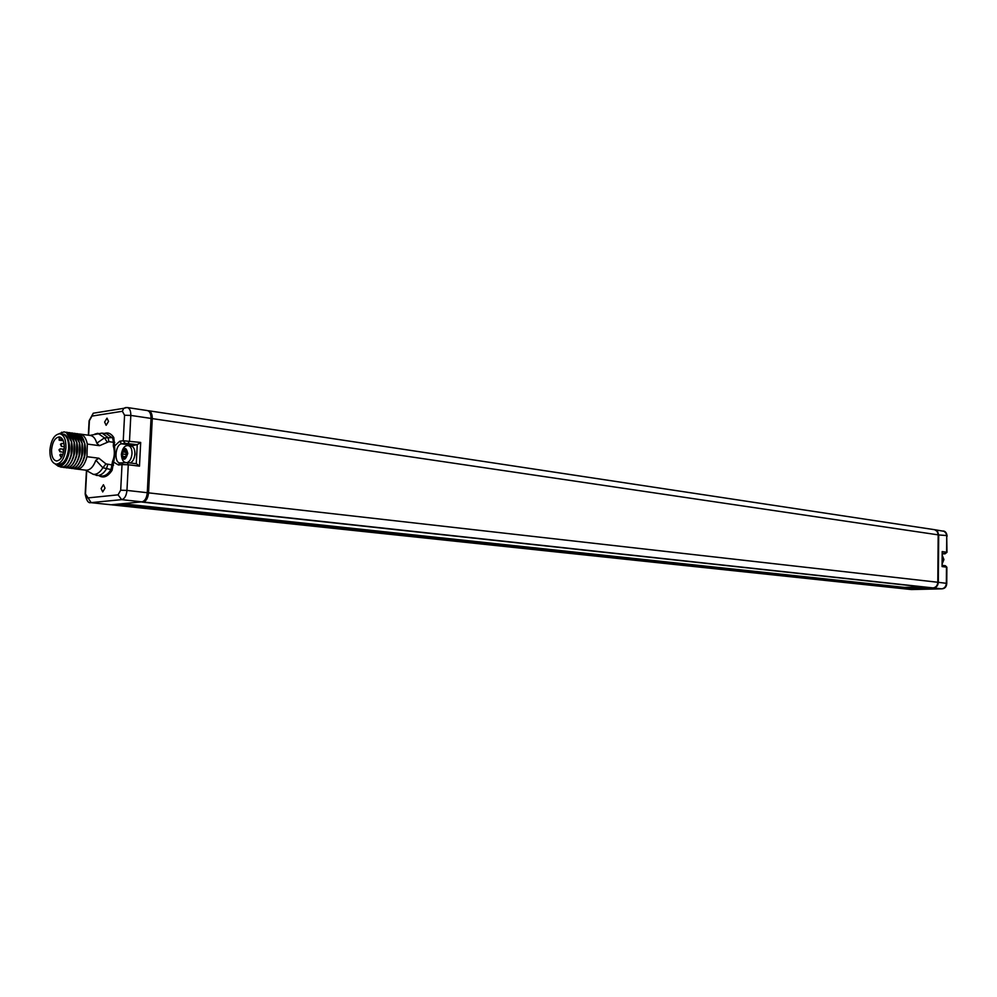 <?xml version="1.0" encoding="UTF-8"?>
<svg xmlns="http://www.w3.org/2000/svg" width="997" height="997" viewBox="0 0 997 997"><rect width="100%" height="100%" fill="white"/><g stroke="black" fill="none" stroke-linecap="round" stroke-linejoin="round"><path stroke-width="1.5" d="M942.19 551.565L942.078 566.583L942.19 551.565L946.988 552.326L945.006 553.809L942.389 553.908L945.081 553.809M934.962 529.743L944.084 531.326L945.879 533.021L946.701 535.563L938.7 534.94L938.314 582.323C938.003 585.675 936.407 587.557 933.541 587.956L902.646 588.629M141.773 501.865L931.821 587.918M931.933 587.931L933.03 587.906C935.896 587.507 937.492 585.625 937.803 582.26L938.177 534.305L937.068 531.314L934.663 529.706L148.802 410.776M111.44 504.756L902.26 588.591M902.896 588.629L113.982 504.507M904.017 587.333L122.257 503.722L904.017 587.333L903.967 588.604M112.549 504.893L113.633 504.794M142.11 502.089L143.244 501.99C146.21 501.179 147.98 498.139 148.541 492.854L152.267 418.603C152.292 413.967 151.046 411.35 148.528 410.739L148.03 410.739M938.7 534.94L937.579 531.389L934.575 529.694M904.192 587.395L922.748 586.934M73.579 433.334L74.563 433.321C78.289 433.894 80.782 437.247 82.053 443.378L81.692 456.04C79.523 464.103 76.258 468.254 71.909 468.503L70.438 468.154M76.208 433.695L77.193 433.683C80.907 434.243 83.412 437.596 84.683 443.727L84.321 456.377C82.153 464.428 78.888 468.565 74.538 468.814L73.093 468.465M78.825 434.044L79.81 434.031C83.524 434.605 86.029 437.945 87.312 444.076L86.938 456.701C85.019 464.054 82.053 468.191 78.04 469.101L76.196 468.677C79.947 467.394 82.701 463.293 84.471 456.389L84.845 443.752L79.735 434.493L77.542 433.72M77.604 468.092L78.04 469.101M79.498 442.631C80.956 449.423 80.196 455.741 77.205 461.586M82.153 443.042C83.586 449.784 82.826 456.053 79.86 461.848M84.795 443.453C86.203 450.146 85.443 456.364 82.514 462.122M70.949 432.972L71.934 432.96C75.647 433.533 78.152 436.885 79.424 443.029L79.05 455.704C77.13 463.082 74.164 467.232 70.164 468.154L67.808 467.83M71.909 468.503L73.541 468.378C77.292 467.095 80.072 462.982 81.841 456.065L82.053 443.378M82.215 443.403L77.081 434.119L74.912 433.371M68.307 432.623L69.304 432.611C73.018 433.172 75.51 436.536 76.781 442.68L76.408 455.38C74.239 463.455 70.986 467.618 66.637 467.867L68.207 467.755C71.983 466.496 74.775 462.384 76.57 455.392L76.943 442.705L71.759 433.371L69.653 432.648M69.279 468.191L70.874 468.067C74.638 466.795 77.417 462.683 79.212 455.729L79.586 443.054L74.426 433.745L72.282 433.01M66.637 467.867L65.166 467.518M59.047 433.757L64.007 431.888C67.721 432.449 70.214 435.814 71.485 441.983L71.099 454.707C69.179 462.11 66.213 466.272 62.225 467.194L62.848 467.132C66.649 465.911 69.454 461.773 71.261 454.719L71.634 442.007L66.413 432.623L64.356 431.925M55.122 463.929L58.275 466.235L60.505 466.222C65.191 464.34 68.12 458.932 69.291 450.008L68.98 452.401M65.665 432.262L66.662 432.249C70.376 432.81 72.868 436.175 74.139 442.332L73.753 455.043C71.597 463.131 68.344 467.294 63.995 467.556L65.54 467.443C69.316 466.197 72.12 462.072 73.915 455.056L74.289 442.356L69.092 432.997L67.011 432.287M61.34 467.232L58.935 466.347M66.562 436.2C70.899 444.263 70.6 452.775 65.677 461.736M55.371 464.016L57.826 465.562C63.97 465.686 67.796 459.866 69.291 448.077L69.229 443.927C68.544 438.854 66.911 435.639 64.331 434.268L61.016 433.944M69.416 446.768L69.229 443.927M58.449 464.428L58.898 464.49C64.207 463.667 67.447 458.234 68.631 448.176C68.706 439.827 66.612 435.141 62.337 434.119L60.119 433.82M71.522 441.397C73.055 448.351 72.27 454.806 69.179 460.764M74.189 441.808C75.697 448.712 74.912 455.118 71.859 461.038M76.844 442.219C78.327 449.074 77.554 455.43 74.526 461.312M63.995 467.556L62.524 467.194M87.312 444.076L99.526 445.684L108.897 441.671L113.496 442.294L113.309 445.971C114.904 451.404 114.63 456.576 112.499 461.474L111.041 469.575L102.865 467.767L95.874 460.228C93.394 466.82 90.179 470.148 86.203 470.223L85.68 470.16M95.874 460.228L98.865 458.209L86.938 456.701M99.526 445.684L96.771 443.229L104.436 437.882L113.808 437.583L114.555 446.008C115.066 451.417 114.805 456.589 113.745 461.511L112.1 470.272C107.863 476.641 103.501 478.46 98.99 475.706M80.346 434.106L90.141 435.44C93.207 435.839 95.413 438.443 96.771 443.229M108.523 421.419L107.015 418.154L104.623 422.018L106.131 425.295L108.523 421.419M90.291 502.563L110.667 504.744M111.303 504.769L141.985 501.852C144.951 501.042 146.721 498.002 147.282 492.705L151.021 418.416C151.046 413.78 149.799 411.163 147.282 410.552L127.379 407.536M105.021 488.131L103.426 484.741L101.108 488.542L102.703 491.932L105.021 488.131M113.309 445.971L114.555 446.008L119.715 441.235L123.242 440.749L140.689 442.456L137.25 444.662L130.881 445.995M140.689 442.456L139.48 466.16L136.427 463.742L127.454 462.633M49.9 450.058C49.788 458.446 51.906 463.144 56.231 464.166C61.54 463.343 64.78 457.897 65.964 447.827C66.051 439.478 63.958 434.779 59.683 433.757C54.337 434.555 51.071 439.989 49.9 450.058M51.545 449.834C51.47 456.476 53.14 460.203 56.567 461C60.767 460.352 63.347 456.04 64.269 448.064C64.344 441.434 62.686 437.72 59.297 436.91C55.059 437.546 52.48 441.845 51.545 449.834M60.256 437.135L59.284 437.384L59.122 440.2L60.829 439.951L60.967 437.521M63.085 440.25L60.829 439.951M63.297 440.749L59.122 440.2M130.171 462.957C132.85 461.773 134.433 458.77 134.907 453.947C134.931 449.261 133.673 446.631 131.143 446.033L128.513 445.684M124.887 449.497L122.693 451.94L122.469 456.265L123.715 456.489L124.438 458.171L126.644 455.741L126.868 451.392L125.61 451.18L124.887 449.497M123.977 451.392L126.769 451.766M123.715 456.489L125.161 456.676M122.469 456.265L125.186 456.614M123.042 454.046L126.27 454.47L125.859 456.065M122.693 451.94L125.934 452.364L126.27 454.47M126.706 452.04L125.934 452.364M942.352 557.884L942.327 560.775M946.751 583.307L946.876 567.281L945.368 565.723L942.29 565.349L945.368 565.723L946.876 567.218M942.078 566.583L946.477 567.143L946.352 583.233C946.041 586.572 944.458 588.442 941.592 588.841L910.897 589.501M941.866 588.828L941.704 588.841C944.857 588.729 946.539 586.897 946.751 583.37L938.314 582.323M911.744 589.539L941.704 588.841L933.541 587.956M903.033 588.679L911.632 589.551L903.407 588.679M946.988 552.251L946.714 536.124L946.589 552.164L944.919 553.809M942.389 553.285L945.318 553.671M107.801 475.195L105.919 474.971M69.715 467.132L70.164 468.154M61.615 465.798L62.225 467.194M113.546 465.2L105.956 463.892L98.865 458.209M107.115 441.908L104.436 437.882L97.856 433.296L94.777 434.106M89.805 435.402L101.993 433.109L108.087 437.546L108.897 441.671M102.641 433.197L106.592 433.745L112.686 438.169L113.496 442.294L114.742 442.332M104.411 433.433C108.1 432.175 111.228 433.558 113.808 437.583M119.715 441.235L121.634 443.827L125.173 443.341L123.242 440.749L124.563 415.238L122.382 411.275L91.923 416.098L89.394 420.709L88.608 435.24M91.923 416.098L93.244 413.219L94.565 413.007M86.714 470.696L85.455 494.338M85.468 493.901L91.138 502.625L121.671 499.634C124.625 498.824 126.395 495.746 126.955 490.412L147.282 492.705M87.549 497.939L118.045 494.848L120.687 490.225L122.02 464.577L118.481 465.013L112.499 461.474M107.701 464.59L106.43 469.001C103.638 473.438 100.56 475.594 97.22 475.494L96.086 475.307M89.356 472.167L93.219 474.31C96.734 474.722 99.937 472.541 102.865 467.767L105.956 463.892M101.171 475.955L101.819 476.043C105.171 476.142 108.237 473.986 111.041 469.575L112.1 470.272M118.481 465.013L119.416 463.244L121.223 463.019M132.576 445.298L121.634 443.827C115.241 444.213 113.72 462.982 120.089 462.957L127.242 462.596L122.955 462.807L122.02 464.577L128.277 464.764L127.242 462.596C129.946 461.399 131.517 458.396 132.003 453.56C132.015 448.874 130.769 446.232 128.252 445.647C124.775 445.235 122.481 448.102 121.36 454.271C121.709 459.143 123.042 461.873 125.36 462.458M125.173 443.341L137.25 444.662L136.277 463.73M124.563 415.238L130.819 415.425L129.51 440.936L128.09 443.428M151.021 418.416L130.819 415.425C130.844 410.752 129.61 408.109 127.105 407.499L123.715 408.334L125.946 407.486M122.382 411.275L123.715 408.334L93.244 413.219L89.107 420.759L88.334 435.203M120.687 490.225L126.955 490.412L128.277 464.764L139.48 466.16M118.045 494.848L121.671 499.634L141.985 501.852M904.429 587.869L118.493 504.083M904.429 588.043L117.085 504.208M152.267 418.603L938.202 534.866M148.541 492.854L937.803 582.26M143.244 501.99L933.03 587.906M64.257 448.264L62.799 449.647L63.833 451.217M61.34 446.369L61.253 443.665M59.907 451.766L59.808 449.061M59.047 449.846L59.209 450.47L59.047 449.846M60.767 456.85L60.667 454.134M59.907 454.931L60.069 455.554L59.907 454.931M127.766 453.436C125.323 460.876 123.267 461.137 121.572 454.233C124.002 446.793 126.071 446.531 127.766 453.436M942.364 555.765L943.661 559.467L942.315 563.28M943.112 530.977C945.393 531.164 946.726 532.909 947.113 536.212M61.652 432.212L60.667 433.894M57.826 465.562L58.275 466.235M86.203 470.223L74.538 468.814M86.44 470.547L85.181 493.939C86.403 500.457 88.259 503.36 90.764 502.638L110.929 504.769M99.924 475.818L93.219 474.31L85.767 470.173M136.427 463.742L127.317 462.596M112.175 504.906L902.522 588.616M142.073 502.089L931.883 587.931M58.898 464.49L56.231 464.166M64.306 446.756L61.403 446.369L60.456 444.276L61.739 443.403M64.07 443.715L61.789 443.416M63.658 452.239L59.97 451.766L59.022 449.684L60.306 448.8M62.948 449.149L60.343 448.812M61.851 456.987L60.829 456.863L59.882 454.769L63.11 454.134M943.922 559.579L942.315 563.554M942.377 555.616L943.922 559.529M134.869 451.965L135.081 454.308M134.047 458.284L135.069 454.42"/></g></svg>
